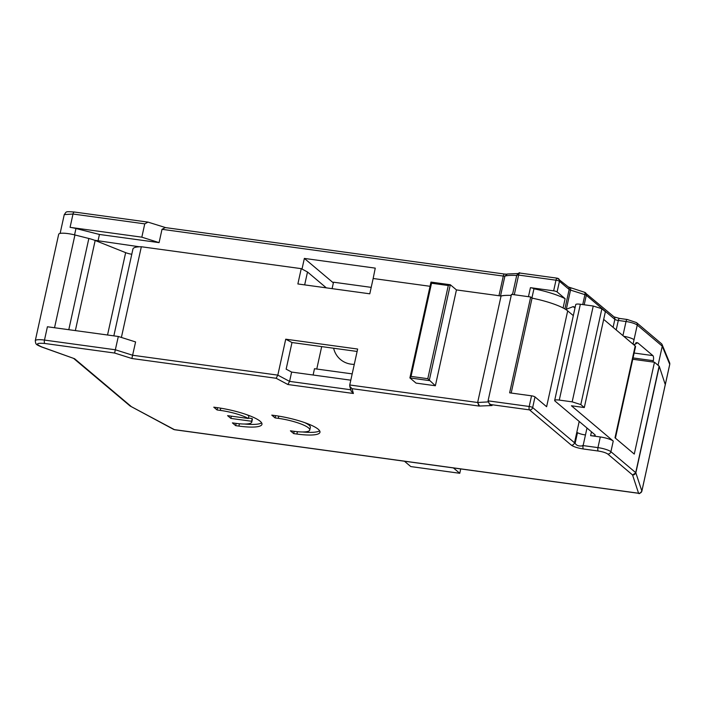<?xml version="1.0" encoding="UTF-8"?>
<svg xmlns="http://www.w3.org/2000/svg" width="705" height="705" viewBox="0 0 705 705"><rect width="100%" height="100%" fill="white"/><g stroke="black" fill="none" stroke-linecap="round" stroke-linejoin="round"><path stroke-width="1.06" d="M166.045 227.75L165.27 227.574L162.009 229.319L159.083 242.626L141.828 237.171L144.754 223.864L148.015 222.119L165.666 227.627M302.013 269.063L304.357 258.418L375.263 268.129L373.068 278.907M139.405 246.785L94.54 240.246M488.089 401.912L477.646 402.502L501.061 296.021A36.907 7.596 -167.6 0 1 511.24 295.413A36.907 7.596 -167.6 0 0 500.788 295.985M665.238 384.498A2.785 0.573 -167.6 0 0 665.361 384.375A2.785 0.573 -167.6 0 0 665.353 384.296L664.471 382.154M633.927 344.904L637.646 342.753L652.874 355.602A4.177 1.489 -82.2 0 1 653.306 360.704L653.015 362.035L632.764 359.259L654.469 362.229L659.122 366.159L635.716 472.65A2.785 2.538 130.2 0 1 632.552 474.959L607.745 454.02C605.859 452.733 602.696 451.729 598.245 451.024L583.414 448.988C577.756 448.089 573.729 446.811 571.323 445.163L529.499 409.878L490.927 404.591L492.055 405.542L479.03 406.054L477.646 402.502L349.742 384.983L349.803 386.34L352.015 388.658L479.03 406.054M658.065 365.26L662.251 346.208A2.785 2.697 157.6 0 0 661.431 343.661L636.474 322.582A2.785 2.538 130.2 0 1 637.25 325.067L634.033 339.704A9.05 1.859 -167.6 0 0 623.722 336.294M565.745 309.477L573.209 306.613L575.157 307.23M564.872 308.94L569.155 289.482L559.444 281.286L557.1 291.932L565.119 298.691L563.084 307.953M557.1 291.932A2.785 0.573 -167.6 0 0 553.645 290.839L530.442 287.666A2.785 0.573 12.4 0 1 533.932 288.786A36.907 7.596 12.4 0 1 565.119 298.691M97.977 241.11L99.44 234.457L159.083 242.626M99.44 234.457L75.964 228.517A12.54 2.582 -167.6 0 0 70.077 227.345L73.003 214.029L64.261 214.602L60.119 233.408M141.828 237.171L70.077 227.345M304.357 258.418L333.368 282.89M533.941 288.786L531.914 298.004M574.972 308.094L573.209 306.613M74.466 212.108A2.785 0.996 97.8 0 0 74.263 212.011A2.785 0.996 97.8 0 0 73.003 214.029L144.754 223.864M404.432 461.22L410.777 466.569L459.766 473.284L453.421 467.935M460.717 468.931L459.766 473.284M332.099 288.645L333.518 282.203L371.209 287.367M316.765 369.032L321.692 346.596M313.108 375.016L314.492 368.724L352.183 373.879M354.28 364.353A24.375 22.207 130.2 0 1 351.037 364.15A24.375 22.207 130.2 0 1 340.445 359.48A24.375 22.207 130.2 0 1 333.624 348.235M554.668 400.44A6.962 1.436 12.4 0 1 559.276 400.087L580.347 304.252A6.962 1.436 -167.6 0 0 575.738 304.604L554.668 400.44A6.962 1.436 12.4 0 0 555.02 401.057L594.879 434.685A6.962 1.436 12.4 0 1 595.231 435.293A6.962 1.436 12.4 0 1 590.623 435.646L600.29 436.968L597.955 447.622L583.123 445.586L586.992 428.023M54.532 327.737L74.933 234.968A13.924 2.864 -167.6 0 0 67.892 233.593A13.924 2.864 -167.6 0 0 58.674 234.298L35.259 340.779A13.924 2.864 12.4 0 1 44.485 340.074L47.411 326.767L118.317 336.479L135.589 341.934L131.879 358.501L114.607 353.038L118.317 336.479M278.783 416.135L278.299 418.338L275.073 417.898L271.786 415.122L275.012 415.562A34.818 7.165 12.4 0 1 319.964 432.28A34.818 7.165 12.4 0 1 296.911 434.042L293.694 433.601L290.407 430.825L293.632 431.266A24.375 5.014 12.4 0 0 309.768 430.032L310.35 427.371A24.375 5.014 -167.6 0 0 304.613 422.595M278.299 418.338A24.375 5.014 12.4 0 1 309.768 430.032M252.214 418.603L251.632 421.264L230.879 418.418L227.6 415.65L248.345 418.488A24.375 5.014 12.4 0 0 220.286 410.389L217.061 409.949L213.774 407.173L216.999 407.613A34.818 7.165 12.4 0 1 261.96 424.331A34.818 7.165 12.4 0 1 238.898 426.093L235.681 425.653L232.394 422.885L235.62 423.326A24.375 5.014 12.4 0 0 251.756 422.092L252.337 419.431A24.375 5.014 -167.6 0 0 252.214 418.603L248.433 418.083M251.632 421.264A24.375 5.014 12.4 0 1 251.756 422.092M74.933 234.968L88.848 238.484A13.924 2.864 -167.6 0 1 95.166 240.484L125.649 252.646A6.962 1.436 -167.6 0 0 131.791 254.249M326.318 287.851L307.503 271.989L301.238 268.649L141.335 246.75A28.552 5.878 -167.6 0 0 132.937 249.015L113.84 335.862M665.247 384.736A2.785 0.573 -167.6 0 0 665.282 384.674A2.785 0.573 -167.6 0 0 665.273 384.604L659.263 366.336A2.785 0.573 -167.6 0 0 659.122 366.159M430.05 286.292L373.156 278.501L369.79 293.809L297.871 283.956L301.238 268.649M411.05 376.399L409.905 377.924L430.975 282.088L450.31 284.741L429.239 380.577L409.905 377.924L416.038 383.097L435.373 385.75L427.803 378.7L411.05 376.399L431.531 283.225L448.292 285.525L427.803 378.7M501.061 296.021L456.443 289.914L450.31 284.741L448.292 285.525M573.315 315.629L567.684 310.879A36.907 7.596 -167.6 0 0 532.055 298.127L530.698 296.99L511.469 294.355L488.063 400.837L489.279 403.692L490.927 404.591M580.347 304.252L593.24 306.023L601.876 308.746L605.375 311.707L584.304 407.543L580.805 404.582L601.876 308.746M615.412 438.157L635.549 346.587A6.962 1.436 -167.6 0 0 635.196 345.97L603.691 319.391M567.684 310.879L546.613 406.714L534.998 396.915A2.785 0.573 12.4 0 0 531.544 395.822L509.627 392.826L530.698 296.99M582.586 445.516L582.506 445.86C578.884 446.388 576.426 445.534 575.139 443.286L577.474 432.641A6.266 1.287 12.4 0 0 584.93 434.87M559.276 400.087L572.169 401.85L593.24 306.023M572.169 401.85L580.805 404.582M600.29 436.968A10.443 2.15 12.4 0 1 613.244 441.066L571.42 405.772L584.304 407.543M615.007 437.814L634.271 454.073L654.469 362.229M121.392 337.448L141.335 246.75M456.443 289.914L435.373 385.75M349.742 384.983L357.646 349.046L285.728 339.193L277.823 375.13L276.14 378.268L131.879 358.501M431.531 283.225L430.975 282.088M302.551 431.971A34.818 7.165 -167.6 0 0 319.638 430.808M275.567 415.642L275.073 417.898M294.188 431.345L293.694 433.601M244.538 424.022A34.818 7.165 -167.6 0 0 261.625 422.868M248.345 418.488L248.936 415.827A24.375 5.014 -167.6 0 0 246.6 414.646M231.381 416.161L230.879 418.418M236.175 423.397L235.681 425.653M217.554 407.693L217.061 409.949M349.803 386.34L351.187 391.178L353.399 393.487L287.887 384.516L289.579 381.387L291.623 372.073L350.799 380.18M291.623 372.073L286.142 369.156L291.993 342.533L285.728 339.193M307.503 271.989L304.666 284.89M532.055 298.127L511.187 393.037M291.993 342.533L357.118 351.451M598.245 451.024A2.785 0.996 97.8 0 1 597.955 447.622A10.443 2.15 12.4 0 1 610.909 451.711L635.716 472.65A2.785 0.573 12.4 0 1 635.848 472.817L632.552 474.959L638.563 493.227L174.435 429.645L130.117 406.01L173.703 429.442A2.785 2.203 -61.7 0 0 174.435 429.645A2.785 0.996 -82.2 0 0 174.646 429.742L638.765 493.324A2.785 0.996 -82.2 0 1 638.563 493.227A2.785 2.705 161.8 0 0 641.858 491.085L635.848 472.817L659.263 366.336M73.743 358.519L130.117 406.01M42.08 347.054L74.571 358.722L41.727 347.019A2.785 1.445 109.8 0 0 42.08 347.054C35.188 343.996 36.087 342.797 44.776 343.476L114.607 353.038M489.279 403.692L492.055 405.542M531.544 395.822L529.208 406.477A2.785 0.996 97.8 0 0 529.499 409.878A2.785 2.538 130.2 0 0 532.663 407.569A2.785 0.573 12.4 0 0 529.208 406.477L488.063 400.837M583.123 445.586A2.785 0.996 97.8 0 0 583.414 448.988M662.251 346.208L669.741 364.326A2.785 0.573 12.4 0 1 669.75 364.414L669.6 362.749A2.785 2.697 157.6 0 1 669.741 364.326L665.353 384.296M662.321 346.217L637.25 325.067A9.05 1.859 -167.6 0 0 626.031 321.515L622.929 335.624M633.055 344.163L634.033 339.704M627.485 319.594A2.785 0.996 97.8 0 0 627.283 319.497A2.785 0.996 97.8 0 0 626.031 321.515L618.294 320.458L616.205 329.949M619.757 318.537A2.785 0.996 97.8 0 0 619.545 318.44A2.785 0.996 97.8 0 0 618.294 320.458A2.785 0.573 12.4 0 1 614.839 319.365L613.086 327.323M636.474 322.582L627.283 319.497L619.545 318.44L614.055 316.88A2.785 2.538 130.2 0 1 614.839 319.365L586.287 295.28A2.785 0.573 -167.6 0 0 584.912 294.655L570.53 290.107L566.309 309.292M584.198 304.78L586.287 295.28A2.785 2.538 130.2 0 0 585.511 292.795L585.511 292.795A2.785 2.538 130.2 0 0 584.709 292.355M582.735 304.578L584.912 294.655A2.785 1.093 107.5 0 0 584.551 292.275L614.055 316.88M514.28 294.743L518.607 275.073L555.989 280.193A2.785 0.996 97.8 0 1 557.241 278.175A2.785 0.996 97.8 0 1 557.452 278.272A2.785 2.538 130.2 0 1 559.444 281.286A2.785 0.573 -167.6 0 0 555.989 280.193L553.645 290.839M530.442 287.666L528.459 296.682M498.964 295.739L503.291 276.069A2.785 0.573 -167.6 0 0 504.895 276.096L500.524 295.95M518.677 273.522L507.397 273.989L504.895 276.096C507.618 275.391 511.636 275.188 516.941 275.488M162.009 229.319L503.291 276.069A2.785 0.996 -82.2 0 1 504.542 274.051L165.27 227.574M75.964 228.517L74.563 234.88M635.884 342.841L637.646 342.753M652.874 355.602L634.13 353.029M653.306 360.704L633.055 357.928M634.033 344.437A6.962 1.436 12.4 0 1 634.385 345.053L634.341 345.256M665.361 384.375L669.75 364.414A2.785 0.573 12.4 0 1 669.706 364.485M584.295 292.267A2.785 1.093 107.5 0 1 584.551 292.275L568.345 286.97A2.785 2.538 130.2 0 1 569.155 289.482A2.785 0.573 -167.6 0 0 570.53 290.107A2.785 1.093 107.5 0 0 570.169 287.719L570.169 287.719A2.785 1.093 107.5 0 0 569.913 287.719M518.607 275.073A2.785 0.573 -167.6 0 0 516.756 275.214C518.677 272.932 519.708 272.209 519.858 273.055L519.858 273.055A2.785 0.996 97.8 0 0 518.607 275.073M520.061 273.152A2.785 0.996 97.8 0 0 519.858 273.055L557.241 278.175L568.371 286.997M353.399 393.487L352.015 388.658M287.887 384.516L276.14 378.268M74.571 358.722L130.91 406.256M575.139 443.286L532.663 407.569L534.998 396.915M571.323 445.163A2.785 2.538 130.2 0 0 574.487 442.855L579.202 421.449M590.623 435.646L591.469 431.804M614.998 437.814L635.196 345.97M607.745 454.02A2.785 2.538 130.2 0 0 610.909 451.711L613.244 441.066M68.79 329.693L88.848 238.484M75.356 330.592L95.166 240.484M107.539 334.998L125.649 252.646M350.782 389.768L289.579 381.387L277.823 375.13L132.663 355.25L115.391 349.786L44.485 340.074A2.785 0.996 -82.2 0 0 44.776 343.476M641.823 491.226A2.785 0.573 -167.6 0 0 641.867 491.156A2.785 0.573 -167.6 0 0 641.858 491.085L665.273 384.604M297.431 431.707L296.911 434.042M239.418 423.758L238.898 426.093M220.771 408.186L220.286 410.389M639.012 493.271A2.785 0.996 -82.2 0 1 638.765 493.324C638.897 494.17 639.937 493.447 641.867 491.156L665.282 384.674M489.376 403.771L490.398 405.445M477.646 402.502L479.515 405.939M512.517 294.496L516.756 275.214M506.692 274.157L504.542 274.051M148.015 222.119L74.263 212.011C64.516 211.341 66.781 211.615 64.27 214.602M669.6 362.749L662.118 344.63M634.385 345.053L636.395 342.577M174.646 429.742L173.703 429.442M35.285 340.779C35.832 344.516 35.638 344.384 41.718 347.019"/></g></svg>
